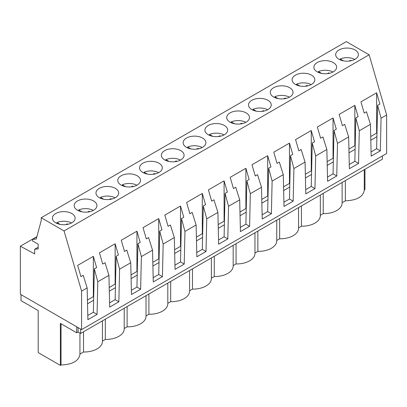 <?xml version="1.0" encoding="UTF-8"?>
<svg xmlns="http://www.w3.org/2000/svg" width="407" height="407" viewBox="0 0 407 407"><rect width="100%" height="100%" fill="white"/><g stroke="black" fill="none" stroke-linecap="round" stroke-linejoin="round"><path stroke-width="0.61" d="M81.583 329.614L386.65 153.48L386.65 114.983L369.129 54.797L346.301 41.616L41.234 217.745L41.234 220.513L36.269 239.036L32.494 239.372L32.494 240.883L38.161 244.154L38.161 248.936L34.676 249.247L34.676 253.902L20.35 246.21L20.35 294.261L81.583 329.614L81.583 291.112L64.062 230.927L41.234 217.745M38.161 247.232L34.676 249.247M36.854 236.859L32.494 239.372M369.129 54.797L64.062 230.927M336.131 56.471A11.371 6.563 0 0 0 348.657 61.121A11.371 6.563 0 0 0 358.409 54.624A11.371 6.563 0 0 0 357.951 52.778A11.371 6.563 0 0 0 345.426 48.128A11.371 6.563 0 0 0 335.673 54.624A11.371 6.563 0 0 0 336.131 56.471M205.387 131.96A11.371 6.563 0 0 0 217.913 136.604A11.371 6.563 0 0 0 227.666 130.108A11.371 6.563 0 0 0 227.208 128.261A11.371 6.563 0 0 0 214.682 123.611A11.371 6.563 0 0 0 204.93 130.108A11.371 6.563 0 0 0 205.387 131.96M183.598 144.541A11.371 6.563 0 0 0 196.123 149.186A11.371 6.563 0 0 0 205.876 142.689A11.371 6.563 0 0 0 205.418 140.842A11.371 6.563 0 0 0 192.893 136.192A11.371 6.563 0 0 0 183.14 142.689A11.371 6.563 0 0 0 183.598 144.541M161.808 157.117A11.371 6.563 0 0 0 174.333 161.767A11.371 6.563 0 0 0 184.086 155.27A11.371 6.563 0 0 0 183.623 153.424A11.371 6.563 0 0 0 171.098 148.774A11.371 6.563 0 0 0 161.35 155.27A11.371 6.563 0 0 0 161.808 157.117M292.552 81.634A11.371 6.563 0 0 0 305.077 86.284A11.371 6.563 0 0 0 314.83 79.787A11.371 6.563 0 0 0 314.367 77.941A11.371 6.563 0 0 0 301.841 73.291A11.371 6.563 0 0 0 292.094 79.787A11.371 6.563 0 0 0 292.552 81.634M336.162 65.359A11.371 6.563 0 0 0 323.636 60.709A11.371 6.563 0 0 0 313.883 67.206A11.371 6.563 0 0 0 314.341 69.053A11.371 6.563 0 0 0 326.867 73.703A11.371 6.563 0 0 0 336.62 67.206A11.371 6.563 0 0 0 336.162 65.359M248.972 106.797A11.371 6.563 0 0 0 261.498 111.447A11.371 6.563 0 0 0 271.25 104.95A11.371 6.563 0 0 0 270.787 103.098A11.371 6.563 0 0 0 258.262 98.453A11.371 6.563 0 0 0 248.509 104.95A11.371 6.563 0 0 0 248.972 106.797M270.762 94.215A11.371 6.563 0 0 0 283.287 98.865A11.371 6.563 0 0 0 293.04 92.369A11.371 6.563 0 0 0 292.577 90.522A11.371 6.563 0 0 0 280.052 85.872A11.371 6.563 0 0 0 270.299 92.369A11.371 6.563 0 0 0 270.762 94.215M248.998 115.68A11.371 6.563 0 0 0 236.472 111.035A11.371 6.563 0 0 0 226.719 117.531A11.371 6.563 0 0 0 227.177 119.378A11.371 6.563 0 0 0 239.708 124.028A11.371 6.563 0 0 0 249.455 117.531A11.371 6.563 0 0 0 248.998 115.68M96.464 203.744A11.371 6.563 0 0 0 83.939 199.099A11.371 6.563 0 0 0 74.186 205.596A11.371 6.563 0 0 0 74.644 207.443A11.371 6.563 0 0 0 87.169 212.093A11.371 6.563 0 0 0 96.922 205.596A11.371 6.563 0 0 0 96.464 203.744M118.254 191.168A11.371 6.563 0 0 0 105.728 186.518A11.371 6.563 0 0 0 95.976 193.015A11.371 6.563 0 0 0 96.434 194.861A11.371 6.563 0 0 0 108.964 199.511A11.371 6.563 0 0 0 118.712 193.015A11.371 6.563 0 0 0 118.254 191.168M140.044 178.587A11.371 6.563 0 0 0 127.518 173.937A11.371 6.563 0 0 0 117.765 180.433A11.371 6.563 0 0 0 118.228 182.28A11.371 6.563 0 0 0 130.754 186.93A11.371 6.563 0 0 0 140.507 180.433A11.371 6.563 0 0 0 140.044 178.587M161.833 166.005A11.371 6.563 0 0 0 149.308 161.355A11.371 6.563 0 0 0 139.555 167.852A11.371 6.563 0 0 0 140.018 169.699A11.371 6.563 0 0 0 152.544 174.349A11.371 6.563 0 0 0 162.296 167.852A11.371 6.563 0 0 0 161.833 166.005M74.674 216.326A11.371 6.563 0 0 0 62.149 211.676A11.371 6.563 0 0 0 52.396 218.172A11.371 6.563 0 0 0 52.854 220.024A11.371 6.563 0 0 0 65.379 224.669A11.371 6.563 0 0 0 75.132 218.172A11.371 6.563 0 0 0 74.674 216.326M386.65 114.983L381.069 118.208L380.342 150.834L371.169 156.13L370.436 124.344L359.279 130.784L358.552 163.416L349.379 168.712L348.646 136.925L337.489 143.366L336.762 175.997L327.589 181.293L326.857 149.506L315.7 155.947L314.967 188.578L305.794 193.874L305.067 162.088L293.91 168.529L293.177 201.155L284.005 206.451L283.277 174.669L272.12 181.11L271.388 213.736L262.215 219.032L261.487 187.245L250.325 193.691L249.598 226.317L240.425 231.614L239.692 199.827L228.536 206.273L227.808 238.899L218.635 244.195L217.903 212.408L206.746 218.849L206.018 251.48L196.846 256.776L196.113 224.99L184.956 231.43L184.223 264.062L175.051 269.358L174.323 237.571L163.166 244.012L162.434 276.643L153.261 281.939L152.533 250.152L146.952 253.373L141.377 256.593L140.644 289.219L131.471 294.515L130.744 262.734L119.582 269.175L118.854 301.801L109.681 307.097L108.949 275.315L97.792 281.756L94.327 268.89L96.617 267.567L93.351 256.339L77.661 265.4L80.927 276.628L83.216 275.305L87.159 287.891L81.583 291.112M108.949 275.315L105.006 262.724L102.717 264.046L99.45 252.818L115.14 243.757L118.406 254.991L116.122 256.308L115.15 299.664L109.585 302.879M119.582 269.175L116.122 256.308M130.744 262.734L126.796 250.147L124.511 251.465L121.24 240.237L136.93 231.181L140.196 242.409L137.912 243.727L136.94 287.083L131.375 290.298M141.377 256.593L137.912 243.727M152.533 250.152L148.586 237.566L146.301 238.884L143.03 227.655L158.72 218.6L161.991 229.828L159.702 231.145L158.73 274.501L153.164 277.716M163.166 244.012L159.702 231.145M174.323 237.571L170.38 224.985L168.091 226.302L164.82 215.074L180.51 206.018L183.781 217.246L181.491 218.569L180.52 261.92L174.954 265.135M184.956 231.43L181.491 218.569M196.113 224.99L192.17 212.403L189.881 213.726L186.615 202.493L202.299 193.437L205.571 204.665L203.281 205.988L202.31 249.343L196.749 252.554M206.746 218.849L203.281 205.988M217.903 212.408L213.96 199.822L211.671 201.144L208.404 189.916L224.094 180.856L227.36 192.084L225.071 193.406L224.104 236.762L218.539 239.972M228.536 206.273L225.071 193.406M239.692 199.827L235.75 187.24L233.46 188.563L230.194 177.335L245.884 168.274L249.15 179.502L246.866 180.825L245.894 224.181L240.328 227.391M250.325 193.691L246.866 180.825M261.487 187.245L257.539 174.659L255.255 175.982L251.984 164.754L267.674 155.693L270.94 166.926L268.656 168.244L267.684 211.599L262.118 214.81M272.12 181.11L268.656 168.244M283.277 174.669L279.329 162.078L277.045 163.4L273.774 152.172L289.463 143.116L292.735 154.345L290.445 155.662L289.474 199.018L283.908 202.233M293.91 168.529L290.445 155.662M305.067 162.088L301.124 149.501L298.835 150.819L295.563 139.591L311.253 130.535L314.525 141.763L312.235 143.081L311.263 186.437L305.698 189.652M315.7 155.947L312.235 143.081M326.857 149.506L322.914 136.92L320.624 138.238L317.358 127.009L333.043 117.954L336.314 129.182L334.025 130.505L333.053 173.855L327.493 177.07M337.489 143.366L334.025 130.505M348.646 136.925L344.704 124.339L342.414 125.661L339.148 114.428L354.838 105.372L358.104 116.6L355.815 117.923L354.848 161.274L349.282 164.489M359.279 130.784L355.815 117.923M370.436 124.344L366.493 111.757L364.204 113.08L360.938 101.852L376.628 92.791L379.894 104.019L377.604 105.342L376.638 148.697L371.072 151.908M381.069 118.208L377.604 105.342M97.792 281.756L97.064 314.382L87.892 319.678L87.159 287.891M36.91 236.65L20.35 246.21M380.342 150.834L376.638 148.697M376.979 133.308L376.628 133.099L376.628 92.791M376.628 133.099L370.716 136.513M80.611 329.049L80.611 333.445L382.407 159.203L382.407 155.932M364.27 189.921L364.947 189.53L364.947 169.287M370.802 140.237L376.902 136.716M80.611 333.445L78.098 331.995L78.098 327.599M79.945 333.063L79.945 354.405C78.755 360.973 72.451 364.504 61.04 364.987L60.358 365.384L60.358 323.362L76.704 332.799L78.098 331.995M60.358 365.384L38.202 352.594L38.202 310.572L21.032 300.661L21.032 294.653M102.432 320.843L102.432 341.422A18.335 10.587 180 0 1 83.532 352.004L79.945 354.075M364.27 169.678L364.27 190.252C363.075 196.825 356.776 200.351 345.365 200.834L342.129 202.701M342.129 182.458L342.129 203.037A18.335 10.587 180 0 1 323.224 213.614L320.34 215.283M320.34 195.039L320.34 215.618A18.335 10.587 180 0 1 301.434 226.195L298.55 227.864M298.55 207.621L298.55 228.2A18.335 10.587 180 0 1 279.645 238.777L276.76 240.445M276.76 220.202L276.76 240.776A18.335 10.587 180 0 1 257.855 251.358L254.965 253.027M254.965 232.779L254.965 253.358A18.335 10.587 180 0 1 236.065 263.94L233.175 265.603M233.175 245.36L233.175 265.939A18.335 10.587 180 0 1 214.275 276.521L211.386 278.185M211.386 257.941L211.386 278.52A18.335 10.587 180 0 1 192.48 289.102L189.596 290.766M189.596 270.523L189.596 291.102A18.335 10.587 180 0 1 170.691 301.684L167.806 303.347M167.806 283.104L167.806 303.683A18.335 10.587 180 0 1 148.901 314.26L146.016 315.929M146.016 295.686L146.016 316.264A18.335 10.587 180 0 1 127.111 326.841L124.221 328.51M124.221 308.267L124.221 328.841A18.335 10.587 180 0 1 105.321 339.423L103.699 340.359M103.693 340.359L102.432 341.091M345.365 200.834L345.365 180.591M94.327 268.89L93.361 312.245L87.795 315.456M97.064 314.382L93.361 312.245M93.702 296.856L93.351 296.652L93.351 256.339M93.351 296.652L87.439 300.061M76.704 332.799L76.704 326.796M87.525 303.785L93.625 300.264M61.04 364.987L61.04 323.758M83.532 352.004L83.532 331.761M323.224 193.371L323.224 213.614M358.552 163.416L354.848 161.274M355.189 145.889L354.838 145.681L354.838 105.372M354.838 145.681L348.926 149.094M349.013 152.818L355.113 149.298M301.434 205.952L301.434 226.195M336.762 175.997L333.053 173.855M333.399 158.465L333.043 158.262L333.043 117.954M333.043 158.262L327.136 161.676M327.223 165.4L333.323 161.874M279.645 218.534L279.645 238.777M314.967 188.578L311.263 186.437M311.609 171.047L311.253 170.843L311.253 130.535M311.253 170.843L305.347 174.257M305.433 177.981L311.533 174.455M257.855 231.115L257.855 251.358M293.177 201.155L289.474 199.018M289.82 183.628L289.463 183.425L289.463 143.116M289.463 183.425L283.557 186.833M283.643 190.562L289.743 187.037M236.065 243.696L236.065 263.94M271.388 213.736L267.684 211.599M268.03 196.21L267.674 196.006L267.674 155.693M267.674 196.006L261.767 199.415M261.849 203.139L267.954 199.618M214.275 256.278L214.275 276.521M249.598 226.317L245.894 224.181M246.235 208.791L245.884 208.588L245.884 168.274M245.884 208.588L239.972 211.996M240.059 215.72L246.159 212.2M192.48 268.854L192.48 289.102M227.808 238.899L224.104 236.762M224.445 221.372L224.094 221.164L224.094 180.856M224.094 221.164L218.183 224.578M218.269 228.302L224.369 224.781M170.691 281.435L170.691 301.684M206.018 251.48L202.31 249.343M202.655 233.954L202.299 233.745L202.299 193.437M202.299 233.745L196.393 237.159M196.479 240.883L202.579 237.362M148.901 294.017L148.901 314.26M184.223 264.062L180.52 261.92M180.866 246.53L180.51 246.327L180.51 206.018M180.51 246.327L174.603 249.74M174.689 253.464L180.789 249.939M127.111 306.598L127.111 326.841M162.434 276.643L158.73 274.501M159.076 259.111L158.72 258.908L158.72 218.6M158.72 258.908L152.813 262.322M152.9 266.046L159 262.52M105.321 319.18L105.321 339.423M140.644 289.219L136.94 287.083M137.286 271.693L136.93 271.489L136.93 231.181M136.93 271.489L131.023 274.898M131.105 278.627L137.21 275.101M118.854 301.801L115.15 299.664M115.491 284.274L115.14 284.071L115.14 243.757M115.14 284.071L109.229 287.479M109.315 291.203L115.415 287.683M354.787 59.432A11.371 6.563 180 0 0 340.216 58.99L343.442 60.852M349.125 61.081L350.427 60.328A7.809 4.508 180 0 1 351.429 60.679M340.216 58.99L340.216 59.875M350.427 60.892L350.427 60.328M332.992 72.014A11.371 6.563 180 0 0 318.427 71.571L321.652 73.433M327.335 73.657L328.637 72.909A7.809 4.508 180 0 1 329.639 73.26M318.427 71.571L318.427 72.456M328.637 73.474L328.637 72.909M311.202 84.595A11.371 6.563 180 0 0 296.637 84.152L299.862 86.014M305.545 86.238L306.847 85.485A7.809 4.508 180 0 1 307.85 85.841M296.637 84.152L296.637 85.038M306.847 86.055L306.847 85.485M289.413 97.171A11.371 6.563 180 0 0 274.842 96.729L278.073 98.596M283.755 98.82L285.058 98.067A7.809 4.508 180 0 1 286.06 98.423M274.842 96.729L274.842 97.619M285.058 98.631L285.058 98.067M267.623 109.753A11.371 6.563 180 0 0 253.052 109.31L256.283 111.177M261.96 111.401L263.268 110.648A7.809 4.508 180 0 1 264.27 111.004M253.052 109.31L253.052 110.195M263.268 111.213L263.268 110.648M245.833 122.334A11.371 6.563 180 0 0 231.262 121.891L234.493 123.753M240.171 123.982L241.473 123.229A7.809 4.508 180 0 1 242.48 123.586M231.262 121.891L231.262 122.777M241.473 123.794L241.473 123.229M224.043 134.915A11.371 6.563 180 0 0 209.473 134.473L212.698 136.335M218.381 136.564L219.683 135.811A7.809 4.508 180 0 1 220.686 136.167M209.473 134.473L209.473 135.358M219.683 136.376L219.683 135.811M202.248 147.497A11.371 6.563 180 0 0 187.683 147.054L190.908 148.916M196.591 149.145L197.894 148.392A7.809 4.508 180 0 1 198.896 148.743M187.683 147.054L187.683 147.939M197.894 148.957L197.894 148.392M180.459 160.078A11.371 6.563 180 0 0 165.893 159.636L169.119 161.498M174.801 161.721L176.104 160.974A7.809 4.508 180 0 1 177.106 161.325M165.893 159.636L165.893 160.521M176.104 161.538L176.104 160.974M158.669 172.66A11.371 6.563 180 0 0 144.098 172.217L147.329 174.079M153.012 174.303L154.314 173.55A7.809 4.508 180 0 1 155.316 173.906M144.098 172.217L144.098 173.102M154.314 174.12L154.314 173.55M136.879 185.241A11.371 6.563 180 0 0 122.309 184.793L125.539 186.66M131.217 186.884L132.524 186.131A7.809 4.508 180 0 1 133.527 186.487M122.309 184.793L122.309 185.684M132.524 186.696L132.524 186.131M115.089 197.817A11.371 6.563 180 0 0 100.519 197.375L103.749 199.242M109.427 199.466L110.729 198.713A7.809 4.508 180 0 1 111.737 199.069M100.519 197.375L100.519 198.26M110.729 199.277L110.729 198.713M93.3 210.399A11.371 6.563 180 0 0 78.729 209.956L81.955 211.818M87.637 212.047L88.94 211.294A7.809 4.508 180 0 1 89.942 211.65M78.729 209.956L78.729 210.841M88.94 211.859L88.94 211.294M71.505 222.98A11.371 6.563 180 0 0 56.939 222.537L60.165 224.399M65.848 224.628L67.15 223.875A7.809 4.508 180 0 1 68.152 224.232M56.939 222.537L56.939 223.423M67.15 224.44L67.15 223.875"/></g></svg>
